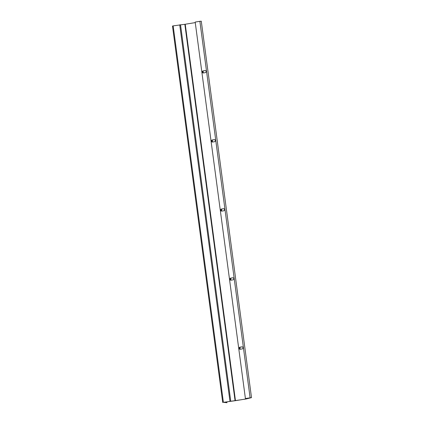 <?xml version="1.0" encoding="UTF-8"?>
<svg xmlns="http://www.w3.org/2000/svg" width="424" height="424" viewBox="0 0 424 424"><rect width="100%" height="100%" fill="white"/><g stroke="black" fill="none" stroke-linecap="round" stroke-linejoin="round"><path stroke-width="0.64" d="M212.466 142.045A1.049 0.981 94.5 0 1 212.498 139.978L214.443 139.66A1.049 0.981 94.5 0 1 214.571 139.65M211.481 141.155A1.049 0.981 94.5 0 1 212.318 139.962L214.263 139.644A1.049 0.981 94.5 0 1 215.381 140.641A1.049 0.981 94.5 0 1 214.539 141.717L212.594 142.035A1.049 0.981 94.5 0 1 211.481 141.155M203.25 72.976A1.049 0.981 94.5 0 1 203.287 70.903L205.227 70.591A1.049 0.981 94.5 0 1 205.359 70.575M202.269 72.085A1.049 0.981 94.5 0 1 203.101 70.893L205.046 70.575A1.049 0.981 94.5 0 1 206.165 71.571A1.049 0.981 94.5 0 1 205.322 72.647L203.377 72.965A1.049 0.981 94.5 0 1 202.269 72.085M221.683 211.12A1.049 0.981 94.5 0 1 221.715 209.048L223.66 208.735A1.049 0.981 94.5 0 1 223.787 208.719M220.697 210.23A1.049 0.981 94.5 0 1 221.535 209.037L223.475 208.719A1.049 0.981 94.5 0 1 224.598 209.716A1.049 0.981 94.5 0 1 223.755 210.792L221.81 211.104A1.049 0.981 94.5 0 1 220.697 210.23M230.9 280.19A1.049 0.981 94.5 0 1 230.932 278.123L232.877 277.805A1.049 0.981 94.5 0 1 233.004 277.794M229.914 279.299A1.049 0.981 94.5 0 1 230.751 278.107L232.691 277.789A1.049 0.981 94.5 0 1 233.815 278.785A1.049 0.981 94.5 0 1 232.972 279.861L231.027 280.179A1.049 0.981 94.5 0 1 229.914 279.299M240.111 349.265A1.049 0.981 94.5 0 1 240.148 347.192L242.093 346.874A1.049 0.981 94.5 0 1 242.221 346.864M239.131 348.374A1.049 0.981 94.5 0 1 239.963 347.176L241.908 346.864A1.049 0.981 94.5 0 1 243.032 347.855A1.049 0.981 94.5 0 1 242.184 348.936L240.244 349.249A1.049 0.981 94.5 0 1 239.131 348.374M185.24 24.242L173.162 25.88L223.39 402.323L235.468 400.68L185.24 24.242L195.252 22.61M223.39 402.323L226.946 402.721L223.57 402.339L246.079 399L251.512 397.643L245.411 398.518L250.992 397.712L246.137 398.936L246.074 398.454M212.541 142.04L212.27 140.047M221.752 211.115L221.487 209.117M230.969 280.185L230.704 278.186M240.185 349.259L239.92 347.261M203.324 72.97L203.054 70.972M212.085 141.886L211.878 140.355M221.302 210.956L221.095 209.429M230.518 280.026L230.312 278.499M239.73 349.1L239.528 347.574M202.868 72.811L202.661 71.285M245.83 398.491L245.894 398.984L235.468 400.68M245.411 398.518L195.183 22.075L199.874 21.311L201.283 21.2L251.512 397.643M172.557 26.071L173.162 25.88M226.824 401.809L226.946 402.721M179.723 24.815L229.951 401.252M180.518 24.709L230.746 401.152M184.843 24.29L235.071 400.733M239.449 348.777L239.337 347.971M230.232 279.708L230.121 278.897M221.015 210.638L220.904 209.827M211.799 141.563L211.693 140.752M202.582 72.493L202.476 71.683M199.874 21.311L250.102 397.749M222.717 402.493L172.489 26.05"/></g></svg>
